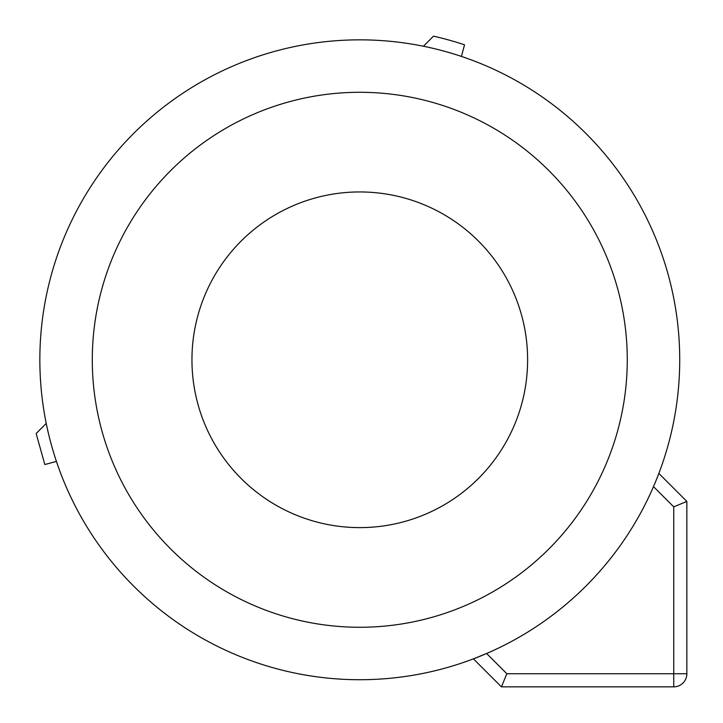 <?xml version="1.0" encoding="UTF-8"?>
<svg xmlns="http://www.w3.org/2000/svg" width="723" height="723" viewBox="0 0 723 723"><rect width="100%" height="100%" fill="white"/><g stroke="black" fill="none" stroke-linecap="round" stroke-linejoin="round"><path stroke-width="1.08" d="M423.434 46.236L433.52 36.15A331.92 331.92 0 0 1 464.537 44.817L461.428 56.421A319.937 319.937 0 0 0 423.434 46.236M679.719 359.783A319.937 319.937 0 0 0 359.783 39.846A319.937 319.937 0 0 0 39.846 359.783A319.937 319.937 0 0 0 359.783 679.719A319.937 319.937 0 0 0 679.719 359.783M473.42 658.852L486.615 653.502L506.85 673.737L501.419 686.85L473.42 658.852A319.937 319.937 0 0 0 658.852 473.42L686.85 501.419L673.737 506.85L653.502 486.615M46.236 423.434A319.937 319.937 0 0 0 56.421 461.428L44.817 464.537L36.15 433.52L46.236 423.434M92.291 359.783A267.492 267.492 0 0 1 359.783 92.291A267.492 267.492 0 0 1 627.266 359.783A267.492 267.492 0 0 1 359.783 627.266A267.492 267.492 0 0 1 92.291 359.783M501.419 686.85L673.737 686.85A13.113 13.113 0 0 0 686.85 673.737L686.85 501.419M359.783 527.618A167.835 167.835 0 0 1 191.947 359.783A167.835 167.835 0 0 1 359.783 191.947A167.835 167.835 0 0 1 527.618 359.783A167.835 167.835 0 0 1 359.783 527.618M506.85 673.737L673.737 673.737L673.737 506.85M686.85 673.737L673.737 673.737L673.737 686.85"/></g></svg>
